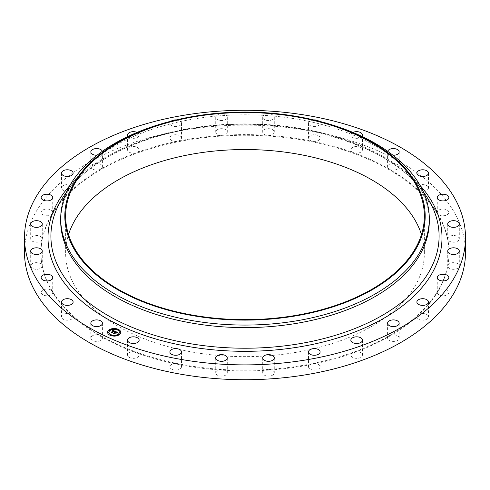 <?xml version="1.0" encoding="UTF-8"?>
<svg xmlns="http://www.w3.org/2000/svg" width="490" height="490" viewBox="0 0 490 490"><rect width="100%" height="100%" fill="white"/><g stroke="black" fill="none" stroke-linecap="round" stroke-linejoin="round"><path stroke-width="0.37" stroke-dasharray="2.45 1.84" d="M102.183 337.138A5.794 3.344 180 0 1 102.416 338.082A5.794 3.344 180 0 1 97.449 341.389A5.794 3.344 180 0 1 91.067 339.025A5.794 3.344 180 0 1 90.828 338.082A5.794 3.344 180 0 1 94.405 334.995A5.794 3.344 180 0 1 100.72 335.717A5.794 3.344 180 0 1 102.183 337.138M24.5 252.417A220.5 127.302 180 0 1 182.923 130.26A220.5 127.302 180 0 1 465.5 252.417M60.699 221.204A184.301 106.404 180 0 1 74.388 180.969A184.301 106.404 180 0 1 193.115 119.101A184.301 106.404 180 0 1 415.612 180.969A184.301 106.404 180 0 1 429.301 221.204M173.423 120.614A184.301 106.404 180 0 1 193.115 116.565A184.301 106.404 180 0 1 316.577 120.614M421.474 234.588A179.364 103.555 180 0 1 424.365 253.091A179.364 103.555 180 0 1 295.495 352.451A179.364 103.555 180 0 1 65.636 253.091A179.364 103.555 180 0 1 68.526 234.588M187.554 140.048A204.042 117.802 180 0 1 449.042 253.091A204.042 117.802 180 0 1 302.446 366.128A204.042 117.802 180 0 1 40.958 253.091A204.042 117.802 180 0 1 187.554 140.048M302.446 365.454A204.042 117.802 180 0 1 267.846 369.478A204.042 117.802 180 0 1 222.154 369.478A204.042 117.802 180 0 1 177.607 363.611A204.042 117.802 180 0 1 136.441 352.163A204.042 117.802 180 0 1 100.72 335.717A204.042 117.802 180 0 1 72.232 315.095A204.042 117.802 180 0 1 52.406 291.323A204.042 117.802 180 0 1 42.238 265.605A204.042 117.802 180 0 1 40.958 252.417A204.042 117.802 180 0 1 42.238 239.224A204.042 117.802 180 0 1 52.406 213.505A204.042 117.802 180 0 1 72.232 189.74A204.042 117.802 180 0 1 100.72 169.117A204.042 117.802 180 0 1 136.441 152.672A204.042 117.802 180 0 1 177.607 141.224A204.042 117.802 180 0 1 187.554 139.381A204.042 117.802 180 0 1 222.154 135.35A204.042 117.802 180 0 1 267.846 135.35A204.042 117.802 180 0 1 312.393 141.224A204.042 117.802 180 0 1 353.56 152.672A204.042 117.802 180 0 1 389.281 169.117A204.042 117.802 180 0 1 417.768 189.74A204.042 117.802 180 0 1 437.595 213.505A204.042 117.802 180 0 1 447.762 239.224A204.042 117.802 180 0 1 449.042 252.417A204.042 117.802 180 0 1 447.762 265.605A204.042 117.802 180 0 1 437.595 291.323A204.042 117.802 180 0 1 417.768 315.095A204.042 117.802 180 0 1 389.281 335.717A204.042 117.802 180 0 1 353.56 352.163A204.042 117.802 180 0 1 312.393 363.611A204.042 117.802 180 0 1 302.446 365.454M41.221 291.887A5.794 3.344 180 0 1 46.44 289.1A5.794 3.344 180 0 1 52.406 291.323A5.794 3.344 180 0 1 52.73 292.432A5.794 3.344 180 0 1 52.651 292.971A5.794 3.344 180 0 1 46.464 295.764A5.794 3.344 180 0 1 41.148 292.432A5.794 3.344 180 0 1 41.221 291.887M61.544 317.073A5.794 3.344 180 0 1 61.532 316.871A5.794 3.344 180 0 1 65.721 313.655A5.794 3.344 180 0 1 72.232 315.095A5.794 3.344 180 0 1 73.108 316.669A5.794 3.344 180 0 1 73.12 316.871A5.794 3.344 180 0 1 67.504 320.215A5.794 3.344 180 0 1 61.544 317.073M128.306 356.628A5.794 3.344 180 0 1 127.565 354.993A5.794 3.344 180 0 1 130.561 352.071A5.794 3.344 180 0 1 136.441 352.163A5.794 3.344 180 0 1 138.413 353.363A5.794 3.344 180 0 1 139.154 354.993A5.794 3.344 180 0 1 134.824 358.233A5.794 3.344 180 0 1 128.306 356.628M171.396 369.007A5.794 3.344 180 0 1 169.901 366.765A5.794 3.344 180 0 1 177.607 363.611A5.794 3.344 180 0 1 179.995 364.523A5.794 3.344 180 0 1 181.49 366.765A5.794 3.344 180 0 1 177.772 369.889A5.794 3.344 180 0 1 171.396 369.007M218.179 375.542A5.794 3.344 180 0 1 215.716 372.804A5.794 3.344 180 0 1 222.154 369.478A5.794 3.344 180 0 1 224.837 370.066A5.794 3.344 180 0 1 227.299 372.804A5.794 3.344 180 0 1 224.175 375.769A5.794 3.344 180 0 1 218.179 375.542M266.303 375.897A5.794 3.344 180 0 1 262.701 372.804A5.794 3.344 180 0 1 267.846 369.478A5.794 3.344 180 0 1 270.682 369.705A5.794 3.344 180 0 1 274.284 372.804A5.794 3.344 180 0 1 266.303 375.897M313.361 370.066A5.794 3.344 180 0 1 308.51 366.765A5.794 3.344 180 0 1 312.393 363.611A5.794 3.344 180 0 1 315.248 363.47A5.794 3.344 180 0 1 320.099 366.765A5.794 3.344 180 0 1 313.361 370.066M356.996 358.331A5.794 3.344 180 0 1 350.846 354.993A5.794 3.344 180 0 1 353.56 352.163A5.794 3.344 180 0 1 356.285 351.661A5.794 3.344 180 0 1 362.435 354.993A5.794 3.344 180 0 1 356.996 358.331M395.007 341.291A5.794 3.344 180 0 1 387.584 338.082A5.794 3.344 180 0 1 389.281 335.717A5.794 3.344 180 0 1 391.749 334.872A5.794 3.344 180 0 1 399.172 338.082A5.794 3.344 180 0 1 395.007 341.291M425.504 319.792A5.794 3.344 180 0 1 416.88 316.871A5.794 3.344 180 0 1 417.768 315.095A5.794 3.344 180 0 1 419.85 313.955A5.794 3.344 180 0 1 428.468 316.871A5.794 3.344 180 0 1 425.504 319.792M446.941 294.913A5.794 3.344 180 0 1 440.706 295.482A5.794 3.344 180 0 1 437.27 292.432A5.794 3.344 180 0 1 437.595 291.323A5.794 3.344 180 0 1 439.181 289.945A5.794 3.344 180 0 1 445.416 289.376A5.794 3.344 180 0 1 448.852 292.432A5.794 3.344 180 0 1 446.941 294.913M458.26 267.901A5.794 3.344 180 0 1 451.774 269.169A5.794 3.344 180 0 1 447.725 265.978A5.794 3.344 180 0 1 447.762 265.605A5.794 3.344 180 0 1 448.779 264.061A5.794 3.344 180 0 1 455.265 262.793A5.794 3.344 180 0 1 459.308 265.978A5.794 3.344 180 0 1 458.26 267.901M458.879 240.118A5.794 3.344 180 0 1 452.723 242.164A5.794 3.344 180 0 1 447.762 239.224A5.794 3.344 180 0 1 447.725 238.851A5.794 3.344 180 0 1 448.154 237.589A5.794 3.344 180 0 1 454.634 235.574A5.794 3.344 180 0 1 459.308 238.851A5.794 3.344 180 0 1 458.879 240.118M448.779 212.948A5.794 3.344 180 0 1 443.56 215.735A5.794 3.344 180 0 1 437.595 213.505A5.794 3.344 180 0 1 437.27 212.403A5.794 3.344 180 0 1 437.35 211.858A5.794 3.344 180 0 1 443.536 209.071A5.794 3.344 180 0 1 448.852 212.403A5.794 3.344 180 0 1 448.779 212.948M428.456 187.756A5.794 3.344 180 0 1 428.468 187.964A5.794 3.344 180 0 1 424.279 191.174A5.794 3.344 180 0 1 417.768 189.74A5.794 3.344 180 0 1 416.892 188.166A5.794 3.344 180 0 1 416.88 187.964A5.794 3.344 180 0 1 422.496 184.62A5.794 3.344 180 0 1 428.456 187.756M398.934 165.81A5.794 3.344 180 0 1 399.172 166.753A5.794 3.344 180 0 1 395.595 169.84A5.794 3.344 180 0 1 389.281 169.117A5.794 3.344 180 0 1 387.817 167.69A5.794 3.344 180 0 1 387.584 166.753A5.794 3.344 180 0 1 392.551 163.44A5.794 3.344 180 0 1 398.934 165.81M361.694 148.207A5.794 3.344 180 0 1 362.435 149.836A5.794 3.344 180 0 1 359.44 152.764A5.794 3.344 180 0 1 353.56 152.672A5.794 3.344 180 0 1 351.587 151.471A5.794 3.344 180 0 1 350.846 149.836A5.794 3.344 180 0 1 355.177 146.602A5.794 3.344 180 0 1 361.694 148.207M318.604 135.828A5.794 3.344 180 0 1 320.099 138.064A5.794 3.344 180 0 1 312.393 141.224A5.794 3.344 180 0 1 310.005 140.305A5.794 3.344 180 0 1 308.51 138.064A5.794 3.344 180 0 1 312.228 134.946A5.794 3.344 180 0 1 318.604 135.828M271.821 129.293A5.794 3.344 180 0 1 274.284 132.031A5.794 3.344 180 0 1 267.846 135.35A5.794 3.344 180 0 1 265.164 134.768A5.794 3.344 180 0 1 262.701 132.031A5.794 3.344 180 0 1 265.825 129.06A5.794 3.344 180 0 1 271.821 129.293M223.697 128.931A5.794 3.344 180 0 1 227.299 132.031A5.794 3.344 180 0 1 222.154 135.35A5.794 3.344 180 0 1 219.318 135.124A5.794 3.344 180 0 1 215.716 132.031A5.794 3.344 180 0 1 223.697 128.931M176.639 134.768A5.794 3.344 180 0 1 181.49 138.064A5.794 3.344 180 0 1 177.607 141.224A5.794 3.344 180 0 1 174.752 141.365A5.794 3.344 180 0 1 169.901 138.064A5.794 3.344 180 0 1 176.639 134.768M133.004 146.498A5.794 3.344 180 0 1 139.154 149.836A5.794 3.344 180 0 1 136.441 152.672A5.794 3.344 180 0 1 133.715 153.174A5.794 3.344 180 0 1 127.565 149.836A5.794 3.344 180 0 1 133.004 146.498M94.993 163.544A5.794 3.344 180 0 1 102.416 166.753A5.794 3.344 180 0 1 100.72 169.117A5.794 3.344 180 0 1 98.251 169.963A5.794 3.344 180 0 1 90.828 166.753A5.794 3.344 180 0 1 94.993 163.544M64.496 185.042A5.794 3.344 180 0 1 73.12 187.964A5.794 3.344 180 0 1 72.232 189.74A5.794 3.344 180 0 1 70.15 190.88A5.794 3.344 180 0 1 61.532 187.964A5.794 3.344 180 0 1 64.496 185.042M43.059 209.922A5.794 3.344 180 0 1 49.294 209.346A5.794 3.344 180 0 1 52.73 212.403A5.794 3.344 180 0 1 52.406 213.505A5.794 3.344 180 0 1 50.819 214.883A5.794 3.344 180 0 1 44.584 215.459A5.794 3.344 180 0 1 41.148 212.403A5.794 3.344 180 0 1 43.059 209.922M31.74 236.933A5.794 3.344 180 0 1 38.226 235.666A5.794 3.344 180 0 1 42.275 238.851A5.794 3.344 180 0 1 42.238 239.224A5.794 3.344 180 0 1 41.221 240.774A5.794 3.344 180 0 1 34.735 242.042A5.794 3.344 180 0 1 30.692 238.851A5.794 3.344 180 0 1 31.74 236.933M31.121 264.716A5.794 3.344 180 0 1 37.277 262.671A5.794 3.344 180 0 1 42.238 265.605A5.794 3.344 180 0 1 42.275 265.978A5.794 3.344 180 0 1 41.846 267.246A5.794 3.344 180 0 1 35.366 269.261A5.794 3.344 180 0 1 30.692 265.978A5.794 3.344 180 0 1 31.121 264.716M392.998 155.257A5.794 3.344 180 0 1 387.817 152.862A5.794 3.344 180 0 1 387.584 151.918A5.794 3.344 180 0 1 387.682 151.312M361.902 136.404A5.794 3.344 180 0 1 356.867 138.345A5.794 3.344 180 0 1 351.587 136.637A5.794 3.344 180 0 1 350.846 135.007A5.794 3.344 180 0 1 352.953 132.423M102.318 151.312A5.794 3.344 180 0 1 102.416 151.918A5.794 3.344 180 0 1 98.251 155.128A5.794 3.344 180 0 1 97.002 155.257M137.047 132.423A5.794 3.344 180 0 1 139.154 135.007A5.794 3.344 180 0 1 133.715 138.339A5.794 3.344 180 0 1 128.098 136.404M176.327 119.909A5.794 3.344 180 0 1 176.639 119.934A5.794 3.344 180 0 1 181.49 123.235A5.794 3.344 180 0 1 174.752 126.53A5.794 3.344 180 0 1 169.901 123.235A5.794 3.344 180 0 1 171.12 121.183M219.318 120.295A5.794 3.344 180 0 1 215.716 117.196A5.794 3.344 180 0 1 223.697 114.103A5.794 3.344 180 0 1 227.299 117.196A5.794 3.344 180 0 1 219.318 120.295M265.164 119.934A5.794 3.344 180 0 1 262.701 117.196A5.794 3.344 180 0 1 265.825 114.231A5.794 3.344 180 0 1 271.821 114.458A5.794 3.344 180 0 1 274.284 117.196A5.794 3.344 180 0 1 271.166 120.166A5.794 3.344 180 0 1 265.164 119.934M318.88 121.183A5.794 3.344 180 0 1 320.099 123.235A5.794 3.344 180 0 1 316.381 126.353A5.794 3.344 180 0 1 310.005 125.477A5.794 3.344 180 0 1 308.51 123.235A5.794 3.344 180 0 1 313.674 119.909M114.77 332.637L114.207 332.532L114.77 332.477M114.636 332.728L114.225 332.618L114.636 332.673M114.335 333.623L113.619 333.286M116.314 332.943L115.812 333.47L115.217 332.839L114.317 333.494M115.567 332.753L116.246 332.257L117.012 332.747L116.259 332.318L115.567 332.82M117.086 332.716L116.21 332.122L115.371 332.735M117.686 332.784L117.073 332.826M115.732 332.918L114.495 333.592M116.51 332.104L116.504 332.422M117.539 332.655L117.998 332.9L117.024 333.071L117.551 332.918M115.162 331.467L114.617 331.626M113.637 330.964L112.737 330.762L113.502 331.007M113.502 331.062L112.559 330.971M112.173 332.655L111.53 332.361M114.629 331.54L114.121 331.179L112.149 332.575M115.395 331.412L114.538 331.914L115.395 331.675M113.208 330.615L113.208 330.934M113.313 330.652L113.3 330.971M111.193 332.202L111.193 332.538L112.271 332.973L112.253 332.63M114.164 331.032L112.326 332.661M114.207 331.05L114.164 331.369M114.329 331.105L114.538 331.914M114.574 331.265L114.556 331.601M114.881 331.534L114.881 331.853M114.96 331.516L114.972 331.822M115.358 331.424L115.364 331.73M116.638 332.998L115.861 333.561L116.638 332.906M117.882 332.594L117.882 332.918M114.544 331.644L114.201 331.381M112.326 332.581L114.317 331.381M112.345 333.065L111.193 332.538M114.495 333.531L115.254 332.98L115.726 333.249M114.501 334.058L113.196 333.463L114.421 333.966L114.421 333.58M107.586 332.379A6.584 3.798 0 0 0 107.586 332.465A6.584 3.798 0 0 0 111.996 336.048A6.584 3.798 0 0 0 119.315 334.829A6.584 3.798 0 0 0 120.748 332.465A6.584 3.798 0 0 0 120.748 332.379M119.352 332.379A5.188 2.995 0 0 0 115.818 329.623A5.188 2.995 0 0 0 110.115 330.597A5.188 2.995 0 0 0 108.982 332.379M118.213 329.727L117.465 329.727M119.144 334.499L118.396 334.499M120.387 332L119.64 332M110.875 335.038L110.128 335.038M115.199 335.76L114.452 335.76M109.944 330.266L109.197 330.266M113.882 329.004L113.135 329.004M108.694 332.759L107.947 332.759M65.317 193.789A194.095 112.063 180 0 1 190.353 128.637A194.095 112.063 180 0 1 424.683 193.789C390.818 142.4 282.393 111.977 190.089 129.005C133.984 138.272 86.595 163.103 65.317 193.789M69.905 185.465A196.998 113.735 180 0 1 189.538 128.447A196.998 113.735 180 0 1 420.095 185.465M102.416 323.247L102.416 338.082M90.828 323.247L90.828 338.082M74.388 180.969L66.585 191.994M415.612 180.969L423.415 191.994M65.636 216.084L65.636 253.091M424.365 216.084L424.365 253.091M40.958 252.417L40.958 253.091M449.042 252.417L449.042 253.091M387.584 151.918L387.584 166.753M399.172 151.918L399.172 166.753M139.154 340.164L139.154 354.993M127.565 340.164L127.565 354.993M350.846 135.007L350.846 149.836M362.435 135.007L362.435 149.836M73.12 302.036L73.12 316.871M61.532 302.036L61.532 316.871M274.284 357.97L274.284 372.804M262.701 357.97L262.701 372.804M448.852 197.568L448.852 212.403M437.27 197.568L437.27 212.403M428.468 302.036L428.468 316.871M416.88 302.036L416.88 316.871M30.692 251.15L30.692 265.978M42.275 251.15L42.275 265.978M227.299 357.97L227.299 372.804M215.716 357.97L215.716 372.804M30.692 224.022L30.692 238.851M42.275 224.022L42.275 238.851M459.308 251.15L459.308 265.978M447.725 251.15L447.725 265.978M41.148 197.568L41.148 212.403M52.73 197.568L52.73 212.403M362.435 340.164L362.435 354.993M350.846 340.164L350.846 354.993M61.532 173.129L61.532 187.964M73.12 173.129L73.12 187.964M181.49 351.936L181.49 366.765M169.901 351.936L169.901 366.765M90.828 151.918L90.828 166.753M102.416 151.918L102.416 166.753M416.88 173.129L416.88 187.964M428.468 173.129L428.468 187.964M127.565 135.007L127.565 149.836M139.154 135.007L139.154 149.836M459.308 224.022L459.308 238.851M447.725 224.022L447.725 238.851M169.901 123.235L169.901 138.064M181.49 123.235L181.49 138.064M448.852 277.597L448.852 292.432M437.27 277.597L437.27 292.432M215.716 117.196L215.716 132.031M227.299 117.196L227.299 132.031M399.172 323.247L399.172 338.082M387.584 323.247L387.584 338.082M262.701 117.196L262.701 132.031M274.284 117.196L274.284 132.031M320.099 351.936L320.099 366.765M308.51 351.936L308.51 366.765M308.51 123.235L308.51 138.064M320.099 123.235L320.099 138.064M41.148 277.597L41.148 292.432M52.73 277.597L52.73 292.432"/><path stroke-width="0.73" d="M102.183 322.31A5.794 3.344 180 0 1 102.416 323.247A5.794 3.344 180 0 1 97.449 326.56A5.794 3.344 180 0 1 91.067 324.19A5.794 3.344 180 0 1 90.828 323.247A5.794 3.344 180 0 1 95.801 319.939A5.794 3.344 180 0 1 102.183 322.31M465.5 237.583L465.5 252.417A220.5 127.302 180 0 1 307.077 374.574A220.5 127.302 180 0 1 24.5 252.417L24.5 237.583A220.5 127.302 180 0 1 182.923 115.426A220.5 127.302 180 0 1 465.5 237.583A220.5 127.302 180 0 1 307.077 359.74A220.5 127.302 180 0 1 24.5 237.583M314.978 120.222L316.577 120.614A184.301 106.404 180 0 1 429.301 218.663L429.301 221.204A184.301 106.404 180 0 1 296.885 323.302A184.301 106.404 180 0 1 60.699 221.204L60.699 218.663A184.301 106.404 180 0 1 173.423 120.614L175.022 120.222A180.185 104.027 180 0 1 194.273 116.265A180.185 104.027 180 0 1 314.978 120.222A180.185 104.027 180 0 1 424.897 221.982A180.185 104.027 180 0 1 295.727 315.909A180.185 104.027 180 0 1 75.258 250.984A180.185 104.027 180 0 1 175.022 120.222M429.301 218.663A184.301 106.404 180 0 1 296.885 320.766A184.301 106.404 180 0 1 60.699 218.663M194.506 116.724A179.364 103.555 180 0 1 424.365 216.084A179.364 103.555 180 0 1 295.495 315.45A179.364 103.555 180 0 1 65.636 216.084A179.364 103.555 180 0 1 194.506 116.724M68.526 234.588A179.364 103.555 180 0 1 194.506 153.725A179.364 103.555 180 0 1 421.474 234.588M387.682 151.312A5.794 3.344 180 0 1 393.078 148.58A5.794 3.344 180 0 1 398.934 150.975A5.794 3.344 180 0 1 399.172 151.918A5.794 3.344 180 0 1 392.998 155.257M138.413 338.529A5.794 3.344 180 0 1 139.154 340.164A5.794 3.344 180 0 1 134.824 343.398A5.794 3.344 180 0 1 128.306 341.793A5.794 3.344 180 0 1 127.565 340.164A5.794 3.344 180 0 1 131.902 336.924A5.794 3.344 180 0 1 138.413 338.529M352.953 132.423A5.794 3.344 180 0 1 361.694 133.372A5.794 3.344 180 0 1 362.435 135.007A5.794 3.344 180 0 1 361.902 136.404M73.108 301.834A5.794 3.344 180 0 1 73.12 302.036A5.794 3.344 180 0 1 67.504 305.38A5.794 3.344 180 0 1 61.544 302.244A5.794 3.344 180 0 1 61.532 302.036A5.794 3.344 180 0 1 67.148 298.698A5.794 3.344 180 0 1 73.108 301.834M270.682 354.876A5.794 3.344 180 0 1 274.284 357.97A5.794 3.344 180 0 1 266.303 361.069A5.794 3.344 180 0 1 262.701 357.97A5.794 3.344 180 0 1 270.682 354.876M437.35 197.029A5.794 3.344 180 0 1 443.536 194.236A5.794 3.344 180 0 1 448.852 197.568A5.794 3.344 180 0 1 448.779 198.113A5.794 3.344 180 0 1 442.586 200.906A5.794 3.344 180 0 1 437.27 197.568A5.794 3.344 180 0 1 437.35 197.029M419.85 299.121A5.794 3.344 180 0 1 428.468 302.036A5.794 3.344 180 0 1 425.504 304.958A5.794 3.344 180 0 1 416.88 302.036A5.794 3.344 180 0 1 419.85 299.121M41.846 252.411A5.794 3.344 180 0 1 35.366 254.426A5.794 3.344 180 0 1 30.692 251.15A5.794 3.344 180 0 1 31.121 249.882A5.794 3.344 180 0 1 37.601 247.867A5.794 3.344 180 0 1 42.275 251.15A5.794 3.344 180 0 1 41.846 252.411M224.837 355.232A5.794 3.344 180 0 1 227.299 357.97A5.794 3.344 180 0 1 224.175 360.94A5.794 3.344 180 0 1 218.179 360.707A5.794 3.344 180 0 1 215.716 357.97A5.794 3.344 180 0 1 218.834 355.005A5.794 3.344 180 0 1 224.837 355.232M41.221 225.939A5.794 3.344 180 0 1 34.735 227.207A5.794 3.344 180 0 1 30.692 224.022A5.794 3.344 180 0 1 31.74 222.099A5.794 3.344 180 0 1 38.226 220.831A5.794 3.344 180 0 1 42.275 224.022A5.794 3.344 180 0 1 41.221 225.939M448.779 249.226A5.794 3.344 180 0 1 455.265 247.958A5.794 3.344 180 0 1 459.308 251.15A5.794 3.344 180 0 1 458.26 253.067A5.794 3.344 180 0 1 451.774 254.335A5.794 3.344 180 0 1 447.725 251.15A5.794 3.344 180 0 1 448.779 249.226M50.819 200.055A5.794 3.344 180 0 1 44.584 200.624A5.794 3.344 180 0 1 41.148 197.568A5.794 3.344 180 0 1 43.059 195.087A5.794 3.344 180 0 1 49.294 194.518A5.794 3.344 180 0 1 52.73 197.568A5.794 3.344 180 0 1 50.819 200.055M356.285 336.826A5.794 3.344 180 0 1 362.435 340.164A5.794 3.344 180 0 1 356.996 343.502A5.794 3.344 180 0 1 350.846 340.164A5.794 3.344 180 0 1 356.285 336.826M70.15 176.045A5.794 3.344 180 0 1 61.532 173.129A5.794 3.344 180 0 1 64.496 170.208A5.794 3.344 180 0 1 73.12 173.129A5.794 3.344 180 0 1 70.15 176.045M179.995 349.695A5.794 3.344 180 0 1 181.49 351.936A5.794 3.344 180 0 1 177.772 355.054A5.794 3.344 180 0 1 171.396 354.172A5.794 3.344 180 0 1 169.901 351.936A5.794 3.344 180 0 1 173.619 348.813A5.794 3.344 180 0 1 179.995 349.695M97.002 155.257A5.794 3.344 180 0 1 90.828 151.918A5.794 3.344 180 0 1 94.993 148.709A5.794 3.344 180 0 1 102.318 151.312M416.892 173.331A5.794 3.344 180 0 1 416.88 173.129A5.794 3.344 180 0 1 422.496 169.785A5.794 3.344 180 0 1 428.456 172.927A5.794 3.344 180 0 1 428.468 173.129A5.794 3.344 180 0 1 422.852 176.474A5.794 3.344 180 0 1 416.892 173.331M128.098 136.404A5.794 3.344 180 0 1 127.565 135.007A5.794 3.344 180 0 1 133.004 131.669A5.794 3.344 180 0 1 137.047 132.423M448.154 222.754A5.794 3.344 180 0 1 454.634 220.739A5.794 3.344 180 0 1 459.308 224.022A5.794 3.344 180 0 1 458.879 225.284A5.794 3.344 180 0 1 452.399 227.299A5.794 3.344 180 0 1 447.725 224.022A5.794 3.344 180 0 1 448.154 222.754M171.12 121.183A5.794 3.344 180 0 1 176.327 119.909M439.181 275.117A5.794 3.344 180 0 1 445.416 274.541A5.794 3.344 180 0 1 448.852 277.597A5.794 3.344 180 0 1 446.941 280.078A5.794 3.344 180 0 1 440.706 280.654A5.794 3.344 180 0 1 437.27 277.597A5.794 3.344 180 0 1 439.181 275.117M391.749 320.037A5.794 3.344 180 0 1 399.172 323.247A5.794 3.344 180 0 1 395.007 326.456A5.794 3.344 180 0 1 387.584 323.247A5.794 3.344 180 0 1 391.749 320.037M315.248 348.635A5.794 3.344 180 0 1 320.099 351.936A5.794 3.344 180 0 1 313.361 355.232A5.794 3.344 180 0 1 308.51 351.936A5.794 3.344 180 0 1 315.248 348.635M313.674 119.909A5.794 3.344 180 0 1 318.604 120.993A5.794 3.344 180 0 1 318.88 121.183M52.651 278.142A5.794 3.344 180 0 1 46.464 280.929A5.794 3.344 180 0 1 41.148 277.597A5.794 3.344 180 0 1 41.221 277.052A5.794 3.344 180 0 1 47.414 274.265A5.794 3.344 180 0 1 52.73 277.597A5.794 3.344 180 0 1 52.651 278.142M119.315 334.67A6.584 3.798 180 0 1 111.996 335.889A6.584 3.798 180 0 1 107.586 332.3A6.584 3.798 180 0 1 109.025 329.929A6.584 3.798 180 0 1 116.344 328.716A6.584 3.798 180 0 1 120.748 332.3A6.584 3.798 180 0 1 119.315 334.67M118.225 334.168A5.188 2.995 180 0 1 112.455 335.129A5.188 2.995 180 0 1 108.982 332.3A5.188 2.995 180 0 1 110.115 330.432A5.188 2.995 180 0 1 115.879 329.476A5.188 2.995 180 0 1 119.352 332.3A5.188 2.995 180 0 1 118.225 334.168M115.358 331.424L114.531 331.657L114.121 331.013L112.222 332.673L111.193 332.202L113.502 330.903L112.602 330.781L113.637 330.805L112.455 330.738L112.688 330.187L115.358 331.424M115.364 331.571L114.538 331.748L115.364 331.571M114.531 331.461L114.133 331.191L112.326 332.496L112.345 332.906L111.193 332.379L112.271 332.814L114.109 331.124L114.525 331.356M117.937 332.581L117.03 332.802L116.21 331.963L115.371 332.569L116.246 332.098L117.012 332.624L116.259 332.159L115.567 332.661L116.565 332.765L115.812 333.304L115.217 332.679L114.372 333.635L113.264 333.127L113.864 333.127L114.636 332.569L114.225 332.459L114.77 332.471L114.219 332.343L114.923 332.361L115.603 331.51L117.937 332.581M117.882 332.753L117.024 332.912L117.882 332.753M115.891 333.445L116.638 332.839L115.891 333.445M115.26 332.875L114.501 333.898L113.196 333.298L114.421 333.806L115.254 332.814L115.726 333.09L115.26 332.875M118.151 329.788L117.441 329.648L118.151 329.788M119.082 334.56L118.372 334.419L119.082 334.56M120.326 332.067L119.615 331.92L120.326 332.067M110.814 335.099L110.103 334.958L110.814 335.099M115.138 335.822L114.427 335.675L115.138 335.822M109.258 330.04L109.968 330.18L109.258 330.04M113.196 328.784L113.907 328.925L113.196 328.784M108.008 332.538L108.719 332.679L108.008 332.538M114.776 332.318L115.677 331.816M113.619 333.286L114.636 332.569M115.567 332.661L116.314 332.943M115.646 331.687L117.68 332.624M112.541 330.53L115.162 331.467M111.53 332.361L113.502 330.903M112.326 332.496L112.339 332.9M114.495 333.433L114.501 333.898M120.748 332.379A6.584 3.798 0 0 0 116.277 328.863A6.584 3.798 0 0 0 109.025 330.095A6.584 3.798 0 0 0 107.586 332.379M108.982 332.379A5.188 2.995 0 0 0 108.982 332.465A5.188 2.995 0 0 0 112.455 335.289A5.188 2.995 0 0 0 118.225 334.327A5.188 2.995 0 0 0 119.352 332.465A5.188 2.995 0 0 0 119.352 332.379M117.465 329.727L118.213 329.727M118.396 334.499L119.144 334.499M119.64 332L120.387 332M110.128 335.038L110.875 335.038M114.452 335.76L115.199 335.76M109.197 330.266L109.944 330.266M113.135 329.004L113.882 329.004M107.947 332.759L108.694 332.759M423.415 191.994L424.683 193.789A194.095 112.063 180 0 1 299.647 343.692A194.095 112.063 180 0 1 100.909 311.242A194.095 112.063 180 0 1 65.317 193.789L66.585 191.994M420.095 185.465A196.998 113.735 180 0 1 300.462 346.718A196.998 113.735 180 0 1 93.076 309.986A196.998 113.735 180 0 1 69.905 185.465"/></g></svg>
